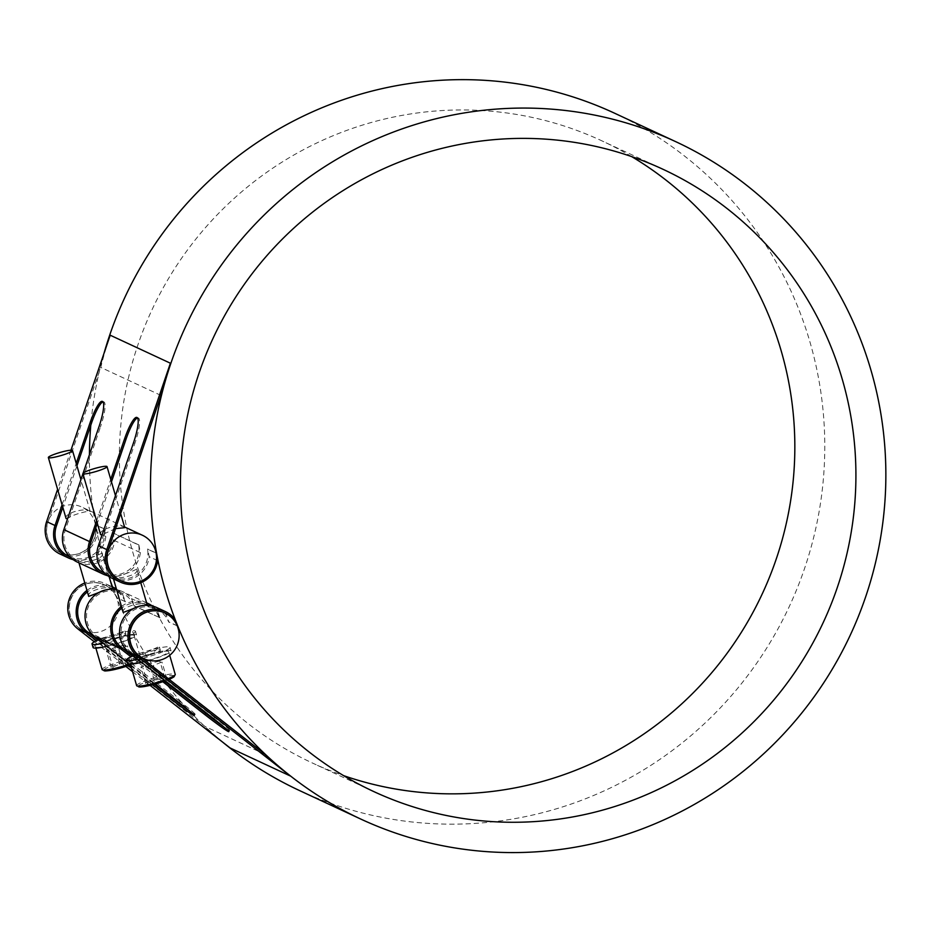 <?xml version="1.0" encoding="UTF-8"?>
<svg xmlns="http://www.w3.org/2000/svg" width="932" height="932" viewBox="0 0 932 932"><rect width="100%" height="100%" fill="white"/><g stroke="black" fill="none" stroke-linecap="round" stroke-linejoin="round"><path stroke-width="0.7" stroke-dasharray="4.66 3.5" d="M130.34 663.2A20.108 2.598 -16.2 0 0 151.473 659.367A20.108 2.598 -16.2 0 0 168.645 651.678A20.108 2.598 -16.2 0 0 148.607 654.788A20.108 2.598 -16.2 0 0 130.026 662.897A20.108 2.598 -16.2 0 0 130.34 663.2M158.335 682.177L166.816 678.741L164.766 677.785L154.246 680.267L145.765 683.704L147.815 684.659L158.335 682.177L153.465 665.413L142.946 667.894L140.907 666.951L149.376 663.514L159.896 661.033L161.947 661.988L153.465 665.413M166.816 678.741L161.947 661.988M147.815 684.659L142.946 667.894M145.765 683.704L140.907 666.951M154.246 680.267L149.376 663.514M164.766 677.785L159.896 661.033M150.506 654.73A12.57 1.619 -16.2 0 0 160.362 650.187A12.57 1.619 -16.2 0 0 146.079 652.668L135.315 654.066L150.506 654.73L159.454 647.064L157.613 647.192L146.079 652.668A12.57 1.619 -16.2 0 0 136.223 657.2A12.57 1.619 -16.2 0 0 150.506 654.73M142.864 658.19A22.624 2.924 -16.2 0 0 152.277 655.546A22.624 2.924 -16.2 0 0 170.02 647.379A22.624 2.924 -16.2 0 0 144.309 651.841A22.624 2.924 -16.2 0 0 133.229 655.802M123.234 612.464C120.636 606.546 144.507 600.989 147.186 605.334L140.149 605.963M136.631 568.998C135.618 570.384 112.609 578.923 112.714 576.279C113.017 580.31 139.649 575.999 136.853 569.266L136.631 568.998M100.633 534.665C98.035 528.759 121.917 523.19 124.585 527.547L124.76 527.663M115.521 528.63L102.147 534.688M141.582 662.337A22.624 2.924 -16.2 0 0 146.021 661.231M149.12 660.392A22.624 2.924 -16.2 0 0 171.057 650.979A22.624 2.924 -16.2 0 0 145.357 655.429A22.624 2.924 -16.2 0 0 127.614 663.596M137.773 659.355A22.624 2.924 -16.2 0 0 142.305 658.33M95.81 647.134A20.108 2.598 -16.2 0 0 116.954 643.301A20.108 2.598 -16.2 0 0 134.126 635.612A20.108 2.598 -16.2 0 0 114.088 638.723A20.108 2.598 -16.2 0 0 95.495 646.831A20.108 2.598 -16.2 0 0 95.81 647.134M123.805 666.112L132.286 662.675L130.235 661.72L119.715 664.201L111.246 667.638L113.285 668.593L123.805 666.112L118.947 649.348L108.427 651.829L106.376 650.886L114.857 647.449L125.377 644.967L127.416 645.923L118.947 649.348M132.286 662.675L127.416 645.923M113.285 668.593L108.427 651.829M111.246 667.638L106.376 650.886M119.715 664.201L114.857 647.449M130.235 661.72L125.377 644.967M103.242 643.29A22.624 2.924 -16.2 0 0 117.747 639.48A22.624 2.924 -16.2 0 0 135.489 631.313A22.624 2.924 -16.2 0 0 109.778 635.775A22.624 2.924 -16.2 0 0 98.699 639.736M115.976 638.665A12.57 1.619 -16.2 0 0 125.832 634.121A12.57 1.619 -16.2 0 0 111.549 636.603A12.57 1.619 -16.2 0 0 101.693 641.134A12.57 1.619 -16.2 0 0 115.976 638.665L124.713 630.731L111.549 636.603L100.796 638.001L115.976 638.665M107.052 646.272A22.624 2.924 -16.2 0 0 136.538 634.913A22.624 2.924 -16.2 0 0 110.826 639.364A22.624 2.924 -16.2 0 0 93.084 647.53M88.703 596.398C86.117 590.48 109.988 584.923 112.667 589.269L105.631 589.898M102.112 552.932C101.099 554.319 78.09 562.858 78.195 560.214C78.498 564.244 105.118 559.934 102.322 553.2L102.112 552.932M66.102 518.6C63.516 512.693 87.387 507.125 90.066 511.482L90.229 511.598C90.625 510.049 71.752 514.476 67.617 518.623M138.868 655.639L130.468 651.724A25.141 24.651 -65 0 1 156.366 609.027A25.141 24.651 -65 0 1 168.68 622.017L168.902 621.912A373.522 366.404 -65 0 1 166.071 614.712A26.644 26.131 115 0 0 157.007 607.664M177.243 625.861L168.68 622.017M177.092 625.931A25.141 24.651 115 0 0 164.894 613M121.614 647.612L95.938 635.659A25.141 24.651 -65 0 1 121.847 592.962A25.141 24.651 -65 0 1 134.15 605.951L134.383 605.847A373.522 366.404 -65 0 1 131.54 598.647A26.644 26.131 115 0 0 116.605 589.688M87.084 631.547L78.672 627.632A25.141 24.651 -65 0 1 104.582 584.935A25.141 24.651 -65 0 1 116.884 597.913L117.117 597.82A373.522 366.404 -65 0 1 114.275 590.608A26.644 26.131 115 0 0 84.8 582.978M78.451 627.527A25.141 24.651 115 0 0 116.663 597.808A25.141 24.651 115 0 0 72.719 594.733A25.141 24.651 115 0 0 78.451 627.527M116.407 588.989A26.644 26.131 -65 0 1 122.686 594.523A373.522 366.404 115 0 0 125.529 601.734L116.884 597.913M125.296 601.827A25.141 24.651 115 0 0 112.993 588.849M112.632 588.686A25.141 24.651 115 0 0 87.398 591.925M152.382 606.033A26.644 26.131 -65 0 1 157.217 610.588A373.522 366.404 115 0 0 160.048 617.799L134.15 605.951M159.826 617.893A25.141 24.651 115 0 0 147.512 604.915M147.163 604.752A25.141 24.651 115 0 0 121.929 607.99M95.483 524.926A25.141 24.651 115 0 0 48.802 519.427A25.141 24.651 115 0 0 86.233 549.472A25.141 24.651 115 0 0 95.483 524.926M69.178 556.637A25.141 24.651 115 0 0 104.116 528.945L95.705 525.031A25.141 24.651 -65 0 1 60.778 552.723A25.141 24.651 -65 0 1 47.998 522.06L100.773 367.394A373.522 366.404 -65 0 1 110.197 335.205M56.409 525.974L47.998 522.06M103.708 572.702A25.141 24.651 115 0 0 138.647 545.01L112.97 533.057A25.141 24.651 -65 0 1 78.032 560.749A25.141 24.651 -65 0 1 65.263 530.098L100.388 427.159L98.99 426.693M90.94 542.04L65.263 530.098M121.078 580.787A25.141 24.651 115 0 0 155.912 553.037L147.501 549.123A25.141 24.651 -65 0 1 112.562 576.815A25.141 24.651 -65 0 1 99.794 546.164L134.919 443.224L133.509 442.758M108.205 550.078L99.794 546.164M265.305 754.512L205.098 726.494L78.672 627.632M299.522 790.557A373.522 366.404 115 0 0 789.299 606.487A373.522 366.404 115 0 0 614.677 113.25M104.011 353.333A373.522 366.404 115 0 0 90.788 425.225M89.425 454.7A373.522 366.404 115 0 0 110.43 581.114M112.551 586.974A373.522 366.404 115 0 0 188.823 710.44M189.01 710.638A373.522 366.404 115 0 0 204.656 726.296A373.522 366.404 115 0 0 222.713 742.187M230.122 747.977A373.522 366.404 -65 0 1 205.098 726.494M174.482 618.627L166.071 614.712M177.313 625.826L168.902 621.912M160.048 617.799L134.383 605.847M157.217 610.588L131.54 598.647M125.529 601.734L117.117 597.82M122.686 594.523L114.275 590.608M157.625 560.621L149.213 556.707A373.522 366.404 -65 0 1 147.745 549.076L147.501 549.123M156.098 552.967L147.745 549.076M138.647 545.01L138.891 544.952A373.522 366.404 115 0 0 140.371 552.594L114.694 540.642A373.522 366.404 -65 0 1 113.215 533.011L112.97 533.057M138.891 544.952L113.215 533.011M160.98 395.413L100.773 367.394M104.116 528.945L104.361 528.887A373.522 366.404 115 0 0 105.84 536.517L97.429 532.615A373.522 366.404 -65 0 1 95.949 524.972L95.705 525.031M104.361 528.887L95.949 524.972M631.663 156.599A343.104 336.568 115 0 0 601.851 140.825A343.104 336.568 115 0 0 151.951 309.913A343.104 336.568 115 0 0 312.348 762.982A343.104 336.568 115 0 0 343.617 775.634M102.578 401.494L103.988 401.96A24.512 4.73 108.6 0 1 100.388 427.159M77.403 562.124A26.644 26.131 115 0 0 114.694 540.642M83.134 473.141L82.925 473.747M137.109 417.559L138.507 418.037A24.512 4.73 108.6 0 1 134.919 443.224M111.922 578.19A26.644 26.131 115 0 0 149.213 556.707M137.517 417.897A24.512 4.73 108.6 0 1 138.192 417.885A24.512 4.73 108.6 0 1 138.286 417.932L136.888 417.454M102.986 401.832A24.512 4.73 108.6 0 1 103.673 401.82A24.512 4.73 108.6 0 1 103.767 401.867L102.357 401.389M96.613 520.848L110.745 479.409M140.371 552.594A26.644 26.131 -65 0 1 107.693 575.696M111.467 481.879L97.324 523.318M70.96 450.214L57.598 489.347M62.083 504.771L76.226 463.344M76.937 465.814L62.805 507.253M105.84 536.517A26.644 26.131 -65 0 1 73.174 559.631M60.137 554.086A26.644 26.131 115 0 0 97.429 532.615M193.891 714.972L194.497 714.18A24.512 1.06 37.5 0 1 189.312 710.836M194.497 714.18L194.042 715.159M179.165 702.658L180.074 701.458A24.512 1.06 37.5 0 1 195.196 714.39A24.512 1.06 37.5 0 1 194.718 714.273M127.148 661.976L129.967 664.19M130.527 664.633L155.341 684.03M180.074 701.458L95.938 635.659M228.41 731.038L229.027 730.245A24.512 1.06 37.5 0 1 223.831 726.913M229.027 730.245L228.573 731.224M213.684 718.723L214.605 717.524A24.512 1.06 37.5 0 1 229.715 730.455A24.512 1.06 37.5 0 1 229.249 730.35M214.605 717.524L130.468 651.724M132.484 656.116L164.498 681.152M121.486 606.464A26.644 26.131 -65 0 1 146.627 602.888M162.809 681.735L130.934 656.815M97.965 640.051L129.979 665.087M130.864 665.786L154.502 684.263M86.956 590.399A26.644 26.131 -65 0 1 112.096 586.822M152.673 684.752L131.587 668.256M128.278 665.669L96.404 640.75M94.353 641.798L125.878 666.462M132.589 671.704L150.087 685.381M169.181 679.346L165.279 680.873A18.85 2.435 -16.2 0 0 169.17 679.335M174.179 675.712A18.85 2.435 -16.2 0 0 153.197 679.603A18.85 2.435 -16.2 0 0 138.484 686.768M136.631 685.637A20.108 2.598 163.8 0 1 155.213 677.529A20.108 2.598 163.8 0 1 175.251 674.418M168.238 678.601A20.108 2.598 163.8 0 1 164.277 680.08M102.112 669.572A20.108 2.598 163.8 0 1 120.694 661.464A20.108 2.598 163.8 0 1 140.732 658.353L139.497 660.765L130.596 664.866A18.85 2.435 -16.2 0 0 138.449 659.413A18.85 2.435 -16.2 0 0 116.535 664.213A18.85 2.435 -16.2 0 0 103.953 670.702M134.126 635.612L140.732 658.353A20.108 2.598 163.8 0 1 129.292 664.178M130.026 662.897L130.398 664.178M168.645 651.678L169.694 655.289M140.755 582.686L136.853 569.266M113.483 578.912L112.714 576.279M120.671 513.555L115.463 495.649M160.362 650.187L159.454 647.064M136.223 657.2L135.315 654.066M170.02 647.379L171.057 650.979M95.495 646.831L95.879 648.113M135.489 631.313L136.538 634.913M109.149 576.675L102.322 553.2M78.952 562.846L78.195 560.214M90.241 511.586L80.933 479.584M125.832 634.121L124.923 630.987M101.693 641.134L100.784 638.001M156.366 609.027L148.514 605.369M121.847 592.962L113.984 589.304M141.058 657.351L127.3 650.955M123.793 649.324L92.781 634.89M89.274 633.259L83.146 630.405M124.562 526.953L81.76 507.043M112.562 576.815L104.699 573.157M78.032 560.749L70.18 557.091M662.932 169.251L601.851 140.825M373.429 791.408L312.348 762.982M138.192 417.885L136.794 417.42M103.673 401.82L102.264 401.354M194.275 715.59L195.196 714.39M228.806 731.655L229.715 730.455M146.604 602.818L122.476 591.599M112.073 586.752L105.223 583.56"/><path stroke-width="1.4" d="M140.149 605.963L123.234 612.464M120.671 513.555L124.76 527.663L115.521 528.63M102.147 534.688L100.633 534.665M106.831 466.419A12.57 1.619 163.8 0 1 107.029 466.606A12.57 1.619 163.8 0 1 96.299 471.406A12.57 1.619 163.8 0 1 83.088 473.805A12.57 1.619 163.8 0 1 82.89 473.619A12.57 1.619 163.8 0 1 93.619 468.808A12.57 1.619 163.8 0 1 106.831 466.419M133.229 655.802A22.624 2.924 -16.2 0 0 126.566 660.007L127.614 663.596A22.624 2.924 -16.2 0 0 127.964 663.945A22.624 2.924 -16.2 0 0 141.582 662.337M146.021 661.231A22.624 2.924 -16.2 0 0 149.12 660.392M126.566 660.007A22.624 2.924 -16.2 0 0 137.773 659.355M98.699 639.736A22.624 2.924 -16.2 0 0 92.047 643.942L93.084 647.53A22.624 2.924 -16.2 0 0 93.445 647.868A22.624 2.924 -16.2 0 0 107.052 646.272M92.047 643.942A22.624 2.924 -16.2 0 0 103.242 643.29M105.631 589.898L88.703 596.398L78.952 562.846M67.617 518.623L66.102 518.6L48.359 457.554A12.57 1.619 163.8 0 1 59.089 452.742A12.57 1.619 163.8 0 1 72.3 450.342A12.57 1.619 163.8 0 1 72.498 450.54A12.57 1.619 163.8 0 1 61.768 455.34A12.57 1.619 163.8 0 1 48.557 457.74A12.57 1.619 163.8 0 1 48.359 457.554M164.894 613A25.141 24.651 115 0 0 164.778 612.941A25.141 24.651 115 0 0 138.868 655.639L265.305 754.512A373.522 366.404 115 0 0 290.318 775.983L137.959 656.839A26.644 26.131 -65 0 1 165.418 611.578A26.644 26.131 -65 0 1 174.482 618.627A373.522 366.404 115 0 0 177.313 625.826L177.243 625.861M139.089 655.744A25.141 24.651 -65 0 1 164.999 613.046A25.141 24.651 -65 0 1 176.754 646.237A25.141 24.651 -65 0 1 139.089 655.744M113.984 589.304L112.993 588.849A25.141 24.651 115 0 0 112.632 588.686M87.398 591.925A25.141 24.651 115 0 0 87.084 631.547L97.965 640.051M148.514 605.369L147.512 604.915A25.141 24.651 115 0 0 147.163 604.752M121.929 607.99A25.141 24.651 115 0 0 121.614 647.612L132.484 656.116M62.805 507.253L56.409 525.974A25.141 24.651 115 0 0 69.178 556.637L70.18 557.091M97.324 523.318L90.94 542.04A25.141 24.651 115 0 0 103.708 572.702L104.699 573.157M156.11 553.002L156.157 552.991A373.522 366.404 115 0 0 157.625 560.621A26.644 26.131 -65 0 1 120.333 582.104A26.644 26.131 -65 0 1 106.796 549.6L170.393 363.212A373.522 366.404 115 0 0 160.98 395.413L108.205 550.078A25.141 24.651 115 0 0 120.974 580.729A25.141 24.651 115 0 0 121.078 580.787M156.133 553.142A25.141 24.651 -65 0 1 121.195 580.834A25.141 24.651 -65 0 1 108.427 550.183A25.141 24.651 -65 0 1 156.133 553.142M290.761 776.193A373.522 366.404 -65 0 1 205.669 288.873A373.522 366.404 -65 0 1 675.758 141.676A373.522 366.404 -65 0 1 850.38 634.902A373.522 366.404 -65 0 1 360.602 818.983A373.522 366.404 -65 0 1 290.761 776.193M222.713 742.187A373.522 366.404 115 0 0 229.68 747.767A373.522 366.404 115 0 0 299.522 790.557L360.602 818.983M675.758 141.676L614.677 113.25A373.522 366.404 115 0 0 104.011 353.333M90.788 425.225A373.522 366.404 115 0 0 89.425 454.7M110.43 581.114A373.522 366.404 115 0 0 112.551 586.974M613.105 807.042A343.104 336.568 -65 0 1 373.429 791.408A343.104 336.568 -65 0 1 213.032 338.339A343.104 336.568 -65 0 1 662.932 169.251A343.104 336.568 -65 0 1 854.865 502.301A343.104 336.568 -65 0 1 613.105 807.042M343.617 775.634A343.104 336.568 115 0 0 552.024 778.616A343.104 336.568 115 0 0 792.025 490.954A343.104 336.568 115 0 0 631.663 156.599M83.134 473.141L98.99 426.693A24.512 4.73 -71.4 0 0 102.578 401.494L102.357 401.389A24.512 4.73 -71.4 0 0 102.264 401.354A24.512 4.73 -71.4 0 0 90.136 422.569L91.534 423.046A24.512 4.73 108.6 0 1 102.986 401.832M82.925 473.747L63.865 529.621A26.644 26.131 115 0 0 77.403 562.124L103.068 574.065A26.644 26.131 -65 0 1 89.542 541.574L96.613 520.848M120.333 582.104L111.922 578.19A26.644 26.131 115 0 1 98.384 545.686L133.509 442.758A24.512 4.73 -71.4 0 0 137.109 417.559L136.888 417.454A24.512 4.73 -71.4 0 0 136.794 417.42A24.512 4.73 -71.4 0 0 124.655 438.634L126.065 439.112A24.512 4.73 108.6 0 1 137.517 417.897M110.745 479.409L124.655 438.634M107.693 575.696A26.644 26.131 -65 0 1 103.068 574.065M126.065 439.112L111.467 481.879M170.393 363.212L110.197 335.205L70.96 450.214M57.598 489.347L46.6 521.594A26.644 26.131 115 0 0 60.137 554.086L68.549 558A26.644 26.131 -65 0 1 55.011 525.508L62.083 504.771M76.226 463.344L90.136 422.569M91.534 423.046L76.937 465.814M73.174 559.631A26.644 26.131 -65 0 1 68.549 558M189.312 710.836A24.512 1.06 37.5 0 1 171.232 697.346L170.311 698.534A24.512 1.06 -142.5 0 0 193.576 715.368L193.891 714.972M193.798 715.473A24.512 1.06 -142.5 0 0 194.275 715.59A24.512 1.06 -142.5 0 0 179.165 702.658L155.341 684.03M116.605 589.688A26.644 26.131 115 0 0 95.017 636.859L127.148 661.976M223.831 726.913A24.512 1.06 37.5 0 1 205.751 713.411L204.83 714.599A24.512 1.06 -142.5 0 0 228.107 731.434L228.41 731.038M228.328 731.538A24.512 1.06 -142.5 0 0 228.806 731.655A24.512 1.06 -142.5 0 0 213.684 718.723L129.548 652.924L137.959 656.839M165.418 611.578L157.007 607.664A26.644 26.131 115 0 0 129.548 652.924M164.498 681.152L205.751 713.411M130.934 656.815L120.694 648.8A26.644 26.131 -65 0 1 121.486 606.464M146.627 602.888A26.644 26.131 -65 0 1 152.382 606.033M204.83 714.599L162.809 681.735M129.979 665.087L130.864 665.786M154.502 684.263L171.232 697.346M96.404 640.75L86.163 632.735A26.644 26.131 -65 0 1 86.956 590.399M112.096 586.822A26.644 26.131 -65 0 1 116.407 588.989M170.311 698.534L152.673 684.752M131.587 668.256L128.278 665.669M84.8 582.978A26.644 26.131 115 0 0 77.752 628.82L94.353 641.798M125.878 666.462L132.589 671.704M150.087 685.381L230.122 747.977L290.318 775.983M138.484 686.768A18.85 2.435 -16.2 0 0 165.267 680.861L144.017 686.604L139.672 687.035L136.631 685.637A20.108 2.598 163.8 0 0 136.946 685.94A20.108 2.598 163.8 0 0 164.277 680.08M169.17 679.335A18.85 2.435 -16.2 0 0 174.179 675.712M169.694 655.289L175.251 674.418A20.108 2.598 163.8 0 1 168.238 678.601M103.953 670.702A18.85 2.435 -16.2 0 0 130.596 664.854L109.487 670.539L105.141 670.97L102.112 669.572A20.108 2.598 163.8 0 0 102.415 669.875A20.108 2.598 163.8 0 0 129.292 664.178M98.384 545.686L106.796 549.6M46.6 521.594L55.011 525.508M63.865 529.621L89.542 541.574M95.017 636.859L120.694 648.8M77.752 628.82L86.163 632.735M175.251 674.418L174.016 676.83L169.181 679.346M130.398 664.178L136.631 685.637M147.314 605.287L140.755 582.686M123.222 612.464L113.483 578.912M115.463 495.649L107.029 466.606M100.621 534.665L82.89 473.619M95.879 648.113L102.112 669.572M112.795 589.222L109.149 576.675M80.933 479.584L72.498 450.54M143.796 658.621L141.058 657.351M127.3 650.955L123.793 649.324M92.781 634.89L89.274 633.259M142.398 535.259L124.562 526.953M148.153 603.54L146.604 602.818M113.622 587.475L112.073 586.752"/></g></svg>
